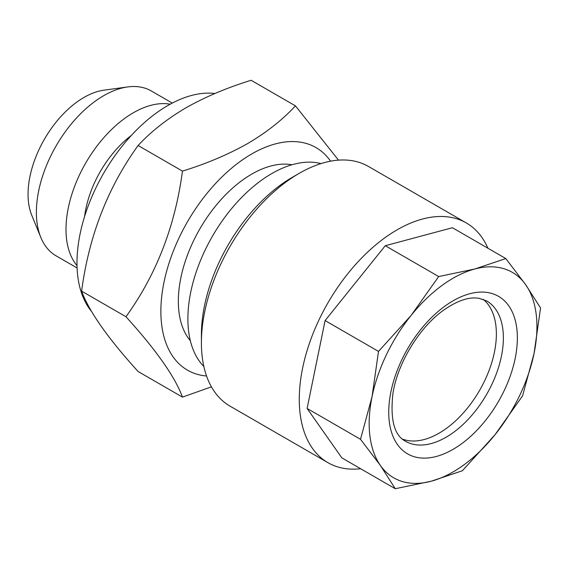 <?xml version="1.0" encoding="UTF-8"?>
<svg xmlns="http://www.w3.org/2000/svg" width="569" height="569" viewBox="0 0 569 569"><rect width="100%" height="100%" fill="white"/><g stroke="black" fill="none" stroke-linecap="round" stroke-linejoin="round"><path stroke-width="0.85" d="M84.625 216.376A79.084 45.662 -60 0 1 131.375 135.401M77.014 265.609A95.194 54.965 -60 0 1 74.091 187.749A95.194 54.965 -60 0 1 133.317 112.776A95.194 54.965 -60 0 1 170.209 104.191M77.092 267.963L56.111 255.851A95.194 54.965 -60 0 1 40.826 237.451A95.194 54.965 -60 0 1 103.707 95.677A95.194 54.965 -60 0 1 127.726 86.929A95.194 54.965 -60 0 1 151.304 90.969L172.286 103.081M40.826 237.451L31.736 215.217A79.084 45.662 -60 0 1 83.977 97.441A79.084 45.662 -60 0 1 103.928 90.172L127.726 86.929M402.439 439.083A81.061 46.8 120 0 0 446.53 428.315A81.061 46.8 120 0 0 492.42 360.355A81.061 46.8 120 0 0 483.152 299.28M494.987 434.766A118.622 68.486 -60 0 1 463.998 464.809A118.622 68.486 -60 0 1 431.338 481.189L462.384 470.748L494.987 434.766L522.562 395.882L534.071 353.392L540.55 307.993L525.692 284.728L505.805 258.561L474.759 269.009L438.685 276.548L411.11 315.432L378.506 351.414L372.026 396.806L360.518 439.304L380.405 465.47L395.263 488.728L431.338 481.189A118.622 68.486 -60 0 1 380.405 465.47A118.622 68.486 -60 0 1 372.026 396.806A118.622 68.486 -60 0 1 411.11 315.432A118.622 68.486 -60 0 1 474.759 269.009A118.622 68.486 -60 0 1 525.692 284.728A118.622 68.486 -60 0 1 534.071 353.392A118.622 68.486 -60 0 1 494.987 434.766M360.625 468.735A138.395 79.902 -60 0 1 327.929 462.668A138.395 79.902 -60 0 1 304.465 359.992A138.395 79.902 -60 0 1 384.36 238.155A138.395 79.902 -60 0 1 466.324 222.956A138.395 79.902 -60 0 1 487.925 248.24M327.929 462.668L230.068 406.166A138.395 79.902 -60 0 1 201.405 342.815A138.395 79.902 -60 0 1 286.499 181.653A138.395 79.902 -60 0 1 299.266 173.31A138.395 79.902 -60 0 1 368.463 166.461L466.324 222.956M201.405 342.815L201.405 334.743A128.509 74.198 -60 0 1 280.417 185.096A128.509 74.198 -60 0 1 292.274 177.35L299.266 173.31M182.457 397.112L138.111 371.514C107.84 338.157 89.013 311.364 81.609 291.129C88.913 236.085 107.747 187.542 138.111 145.508C150.835 131.731 166.753 119.177 185.871 107.847C205.224 96.922 226.974 87.733 251.114 80.272L295.46 105.877C282.537 119.81 266.619 132.364 247.7 143.537C228.069 154.576 206.319 163.765 182.457 171.113C175.152 226.163 156.326 274.706 125.962 316.734C156.226 350.091 175.06 376.884 182.457 397.112L211.433 386.849M91.559 311.492A128.509 74.198 -60 0 1 88.031 206.383A128.509 74.198 -60 0 1 167.855 105.514A128.509 74.198 -60 0 1 214.897 93.508M203.851 366.486A118.622 68.486 -60 0 1 197.052 269.55A118.622 68.486 -60 0 1 271.769 173.581A118.622 68.486 -60 0 1 320.994 163.588M190.359 340.781A103.8 59.93 -60 0 1 187.158 255.886A103.8 59.93 -60 0 1 251.74 174.121A103.8 59.93 -60 0 1 291.989 164.761M206.554 375.995A128.509 74.198 -60 0 1 163.922 282.573A128.509 74.198 -60 0 1 251.74 153.943A128.509 74.198 -60 0 1 330.575 161.176M338.498 160.138L295.46 105.877M81.609 291.129L125.962 316.734M138.111 145.508L182.457 171.113M505.805 258.561L452.398 227.728L385.277 245.716L325.098 320.575L307.118 408.464L341.862 457.896L395.263 488.728M307.118 408.464L360.518 439.304M325.098 320.575L378.506 351.414M385.277 245.716L438.685 276.548M461.445 443.877A90.948 52.504 -60 0 1 389.288 421.601A90.948 52.504 -60 0 1 444.659 306.321A90.948 52.504 -60 0 1 516.808 328.598A90.948 52.504 -60 0 1 461.445 443.877M405.533 441.267A81.061 46.8 120 0 0 453.543 432.362A81.061 46.8 120 0 0 500.336 361.002A81.061 46.8 120 0 0 486.587 300.859L478.515 298.17L474.34 297.928C465.47 297.943 455.186 302.061 443.493 310.276C419.524 327.211 397.731 362.837 392.987 393.108C390.007 419.332 394.189 435.385 405.533 441.267"/></g></svg>
